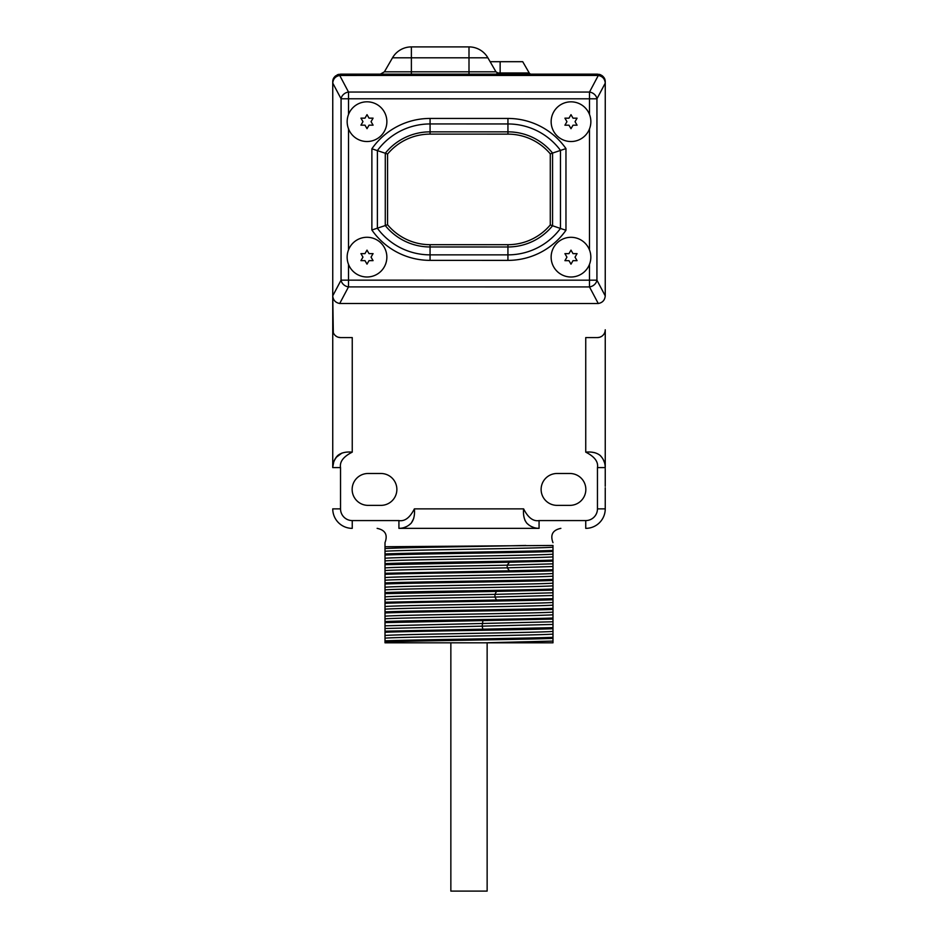 <?xml version="1.0" encoding="UTF-8"?>
<svg xmlns="http://www.w3.org/2000/svg" width="938" height="938" viewBox="0 0 938 938"><rect width="100%" height="100%" fill="white"/><g stroke="black" fill="none" stroke-linecap="round" stroke-linejoin="round"><path stroke-width="1.41" d="M332.744 116.206L332.744 247.913L332.744 116.206M529.126 525.174L527.004 523.381C524.166 519.933 523.041 515.103 523.603 508.865C528.059 517.67 533.206 521.575 539.069 520.578L585.746 520.578A11.713 11.713 0 0 0 597.459 508.865L597.459 467.605C598.456 461.754 594.551 456.607 585.746 452.151L585.746 337.574L597.459 337.574A7.785 7.785 0 0 0 605.245 329.789L605.245 467.605C605.186 462.938 603.521 458.928 600.273 455.551L600.238 455.505M342.007 453.019L336.085 457.439L337.715 455.551C341.162 452.714 346.005 451.577 352.242 452.151C343.437 456.607 339.533 461.754 340.529 467.605L340.529 508.865A11.713 11.713 0 0 0 352.242 520.578L398.92 520.578C404.782 521.575 409.929 517.67 414.385 508.865C414.959 515.091 413.822 519.933 410.985 523.381L408.862 525.174L410.985 523.381C407.608 526.64 403.586 528.293 398.92 528.364L539.069 528.364C534.402 528.293 530.38 526.64 527.004 523.381M340.529 467.605L332.744 467.605C332.802 462.938 334.467 458.928 337.715 455.551C334.362 459.21 332.709 463.231 332.744 467.605L332.744 329.789A7.785 7.785 0 0 0 340.529 337.574L352.242 337.574L352.242 452.151M332.744 329.789L332.744 296.021L333.318 332.72M380.934 473.491L368.083 473.491A15.934 15.934 0 0 0 352.149 489.425A15.934 15.934 0 0 0 368.083 505.371L380.934 505.371A15.934 15.934 0 0 0 396.868 489.425A15.934 15.934 0 0 0 380.934 473.491M557.055 473.491A15.934 15.934 0 0 0 541.12 489.425A15.934 15.934 0 0 0 557.055 505.371L569.905 505.371A15.934 15.934 0 0 0 585.84 489.425A15.934 15.934 0 0 0 569.905 473.491L557.055 473.491M340.529 337.574L338.29 337.246M336.461 336.425L335.077 335.358M334.045 334.104L333.506 333.166M605.104 331.278L604.67 332.732M603.943 334.104L602.9 335.37M601.493 336.449L599.687 337.258M599.476 337.317L597.459 337.574M605.245 468.672L605.245 486.294M605.245 487.748L605.245 508.865A19.499 19.499 0 0 1 585.746 528.364L585.746 520.578M594.938 452.726L592.558 452.315M600.273 455.551L602.067 457.674L600.273 455.551C596.838 452.714 591.995 451.577 585.746 452.151M603.486 460.054L604.494 462.598L603.486 460.054M605.069 465.154L605.245 467.605L605.069 465.154M533.687 527.484L531.154 526.417L533.687 527.484M524.928 520.297L526.617 522.97M531.506 526.593L534.05 527.602M536.606 528.176L538.881 528.352M411.336 523.005L413.658 518.597M385.002 553.959C412.333 552.775 525.655 551.603 552.986 550.418L552.986 545.459C552.986 542.176 552.986 542.176 552.986 545.459L385.002 546.737L385.002 563.621C412.333 562.437 525.643 561.252 552.986 560.068L552.986 570.796C525.655 571.981 412.345 573.165 385.002 574.337L385.002 628.495L552.986 624.438L552.986 609.419C525.655 610.591 412.333 611.775 385.002 612.96M487.139 642.811L487.139 891.1L450.85 891.1L450.85 642.811L398.92 642.811L552.986 642.811L552.986 638.379C525.643 639.564 412.345 640.736 385.002 641.92L385.002 642.811L485.263 642.811L552.986 641.076M552.986 637.301L552.986 628.718C525.643 629.902 412.345 631.086 385.002 632.271L385.002 640.853C412.345 639.669 525.643 638.485 552.986 637.301L552.986 638.379M552.986 624.438L552.986 628.718M385.002 611.893C412.345 610.708 525.643 609.524 552.986 608.34L552.986 609.419M552.986 608.34L552.986 599.757C525.643 600.941 412.345 602.126 385.002 603.31M385.002 599.534C395.719 598.702 449.572 597.869 494.959 597.037L552.986 595.478L552.986 599.757M552.986 595.478L552.986 580.446C525.655 581.63 412.333 582.815 385.002 583.999M385.002 582.92C412.345 581.748 525.655 580.563 552.986 579.379L552.986 580.446M552.986 579.379L552.986 570.796M552.986 560.068L552.986 551.485C525.643 552.67 412.333 553.854 385.002 555.038M552.986 550.418L552.986 551.485M385.002 638.145C401.757 636.796 536.243 635.448 552.986 634.1M385.002 635.472C401.757 634.123 536.243 632.775 552.986 631.426M385.002 625.822L552.986 621.777M385.002 628.495L385.002 631.192L482.906 629.187L482.132 626.232L482.906 620.604L385.002 622.609M345.184 75.415L345.184 74.149L593.719 74.149L592.804 74.149L592.804 75.439L339.732 75.45C335.476 76.271 333.154 78.815 332.756 83.083L332.744 295.857C333.131 300.137 335.464 302.681 339.708 303.49L598.268 303.513C602.524 302.704 604.846 300.16 605.245 295.88L605.256 83.119C604.869 78.839 602.536 76.295 598.292 75.474L592.804 75.439M368.552 75.415L368.552 74.149L392.049 74.149M569.448 75.439L569.448 74.149L531.26 74.149A2.333 2.333 0 0 1 529.231 72.976A2.333 2.333 0 0 0 531.26 74.149A2.333 2.333 0 0 1 529.231 72.976L522.712 61.697L500.142 61.697L500.142 72.976L529.231 72.976M385.002 546.971L385.002 542.692L385.002 546.971M385.002 564.688L385.002 567.9C396.528 566.986 460.441 566.083 507.2 565.168L509.451 562.214L385.002 564.688L385.002 563.621M385.002 567.9L385.002 574.337M385.002 631.192L385.002 632.271M385.002 640.853L385.002 641.92M509.451 562.214L552.986 561.147M552.986 569.729L509.451 570.796L507.2 567.842L552.986 566.517M385.002 573.27L509.451 570.796M385.002 596.861C395.719 596.029 449.572 595.196 494.959 594.364L496.495 591.409L552.986 590.108M385.002 592.582C412.333 591.397 525.655 590.213 552.986 589.029M496.495 591.409L385.002 593.648M552.986 598.69L496.495 599.992L494.959 597.037L494.959 594.364L552.986 592.804M385.002 602.231L496.495 599.992M482.906 620.604L552.986 619.068M385.002 621.542C412.333 620.358 525.655 619.174 552.986 618.001M552.986 627.651L482.906 629.187M385.002 618.834C401.757 617.485 536.243 616.137 552.986 614.789M385.002 609.184C401.757 607.836 536.243 606.487 552.986 605.139M385.002 616.172C401.757 614.812 536.243 613.464 552.986 612.115M385.002 606.511C401.757 605.162 536.243 603.814 552.986 602.466M385.002 587.2C401.757 585.851 536.243 584.503 552.986 583.155M385.002 577.55C401.757 576.202 536.243 574.853 552.986 573.505M385.002 589.873C401.757 588.525 536.243 587.176 552.986 585.828M385.002 580.223C401.757 578.875 536.243 577.527 552.986 576.167M385.002 570.562C396.528 569.659 460.441 568.745 507.2 567.842L507.2 565.168L552.986 563.844M385.002 560.912C401.757 559.564 536.243 558.216 552.986 556.867M385.002 551.263C401.757 549.914 536.243 548.554 552.986 547.206M385.002 558.239C401.757 556.891 536.243 555.542 552.986 554.194M385.002 548.589C397.864 547.546 480.889 546.502 525.855 545.459M406.482 526.593L403.938 527.613L406.482 526.593M401.382 528.176L398.92 528.364L401.382 528.176M340.529 508.865L332.744 508.865A19.499 19.499 0 0 0 352.242 528.364L352.242 520.578M332.779 466.549L332.884 465.389M333.776 461.766L332.756 467.101M605.245 82.72L605.245 81.934C605.303 77.748 602.7 75.157 597.459 74.149L593.719 74.149L593.719 75.439M332.756 107.976L332.744 81.934C332.673 77.772 335.265 75.169 340.529 74.149L345.184 74.149L344.269 74.149L344.269 75.415M496.917 72.976L500.142 72.976L500.142 74.149L531.26 74.149M392.506 57.804L487.877 57.804A21.797 21.797 0 0 0 469 46.9L411.383 46.9A21.797 21.797 0 0 0 392.506 57.804L384.404 71.816L380.359 74.149L500.013 74.149L495.968 71.816L469 71.816L469 74.149M332.756 113.861L332.744 108.198M332.744 81.934A7.785 7.785 0 0 1 332.849 80.645M333.189 79.355A7.785 7.785 0 0 1 333.764 78.088M334.596 76.893A7.785 7.785 0 0 1 335.722 75.814M337.129 74.934A7.785 7.785 0 0 1 338.759 74.348M599.218 74.348A7.785 7.785 0 0 1 600.848 74.923M601.528 75.298A7.785 7.785 0 0 1 603.38 76.869M604.213 78.065A7.785 7.785 0 0 1 604.799 79.343M605.139 80.633A7.785 7.785 0 0 1 605.245 81.934M490.117 61.697L500.142 61.697M605.245 295.88L596.931 280.181A7.785 6.519 152.1 0 1 589.486 286.922L589.486 280.181L596.931 280.181L596.943 98.807L589.498 98.807L589.498 92.065A7.785 6.519 27.9 0 1 596.943 98.807L605.256 83.119M589.498 114.471L589.498 98.807L341.069 98.783A7.785 6.519 -27.9 0 1 348.514 92.041L348.514 114.448M348.502 264.34L348.502 286.899A7.785 6.519 -152.1 0 1 341.057 280.157L332.744 295.857M507.927 260.377L507.927 246.975A57.558 57.558 0 0 0 552.564 225.753L560.455 228.462L560.467 150.361A65.461 65.461 0 0 0 507.939 123.957L430.073 123.945A65.461 65.461 0 0 0 377.393 150.561L377.381 228.239A65.461 65.461 0 0 0 430.061 254.855L507.927 254.866A65.461 65.461 0 0 0 560.455 228.462L565.966 230.244L565.966 148.591A70.96 70.96 0 0 0 507.939 118.446L430.073 118.446A70.96 70.96 0 0 0 371.882 148.79L371.87 230.009A70.96 70.96 0 0 0 430.061 260.365L507.927 260.377A70.96 70.96 0 0 0 565.966 230.244M371.882 148.79L385.284 153.246L385.272 225.554L371.87 230.009M430.061 260.365L430.061 246.964A57.558 57.558 0 0 1 385.272 225.554L387.558 224.733A55.283 55.283 0 0 0 430.061 244.677L507.927 244.689A55.283 55.283 0 0 0 550.278 224.932L552.564 225.753L552.564 153.07L565.966 148.591M507.939 118.446L507.939 131.848A57.558 57.558 0 0 1 552.564 153.07L550.289 153.891A55.283 55.283 0 0 0 507.939 134.134L430.073 134.122A55.283 55.283 0 0 0 387.57 154.067L387.558 224.733M550.278 224.932L550.289 153.891M430.073 118.446L430.073 131.848A57.558 57.558 0 0 0 385.284 153.246L387.57 154.067M347.166 121.659A19.85 19.85 0 0 1 367.016 101.808A19.85 19.85 0 0 1 386.866 121.659A19.85 19.85 0 0 1 367.016 141.521A19.85 19.85 0 0 1 347.166 121.659M367.016 128.67L369.033 125.164L373.078 125.164L371.061 121.659L373.078 118.153L369.033 118.153L367.016 114.659L364.988 118.153L360.942 118.153L362.971 121.659L360.942 125.164L364.988 125.164L367.016 128.67M551.145 121.682A19.85 19.85 0 0 1 570.996 101.832A19.85 19.85 0 0 1 590.858 121.682A19.85 19.85 0 0 1 570.996 141.532A19.85 19.85 0 0 1 551.145 121.682M570.996 128.694L573.024 125.188L577.069 125.188L575.041 121.682L577.069 118.176L573.024 118.176L570.996 114.671L568.979 118.176L564.934 118.176L566.951 121.682L564.934 125.188L568.979 125.188L570.996 128.694M551.134 257.153A19.85 19.85 0 0 1 570.984 237.302A19.85 19.85 0 0 1 590.834 257.153A19.85 19.85 0 0 1 570.984 277.003A19.85 19.85 0 0 1 551.134 257.153M570.984 264.164L573.012 260.658L577.058 260.658L575.029 257.153L577.058 253.647L573.012 253.647L570.984 250.141L568.967 253.647L564.922 253.647L566.939 257.153L564.922 260.658L568.967 260.658L570.984 264.164M347.142 257.129A19.85 19.85 0 0 1 367.004 237.279A19.85 19.85 0 0 1 386.855 257.129A19.85 19.85 0 0 1 367.004 276.991A19.85 19.85 0 0 1 347.142 257.129M367.004 264.141L369.021 260.635L373.066 260.635L371.049 257.129L373.066 253.635L369.021 253.635L367.004 250.129L364.976 253.635L360.931 253.635L362.959 257.129L360.931 260.635L364.976 260.635L367.004 264.141M414.385 508.865L523.603 508.865M597.459 467.605L605.245 467.605M398.92 520.578L398.92 528.364M539.069 520.578L539.069 528.364M597.459 508.865L605.245 508.865M411.383 74.149L411.383 71.816L469 71.816L469 46.9M384.404 71.816L411.383 71.816L411.383 46.9M332.756 83.083L341.069 98.783L341.057 280.157L589.486 280.181L589.486 264.364M589.486 249.942L589.498 128.893M339.708 303.49L348.502 286.899L589.486 286.922L598.268 303.513M339.732 75.45L348.514 92.041L589.498 92.065L598.292 75.474M348.514 128.869L348.502 249.918M430.061 244.677L430.061 246.964L507.927 246.975L507.927 244.689M507.939 134.134L507.939 131.848L430.073 131.848L430.073 134.122M552.986 542.656C550.055 534.836 552.681 530.064 560.865 528.364M385.002 542.656C387.933 534.836 385.307 530.064 377.135 528.364M332.744 467.605C332.486 463.947 334.139 459.925 337.715 455.551L337.551 455.716M332.802 466.127L332.756 466.995M487.877 57.804L495.968 71.816"/></g></svg>
